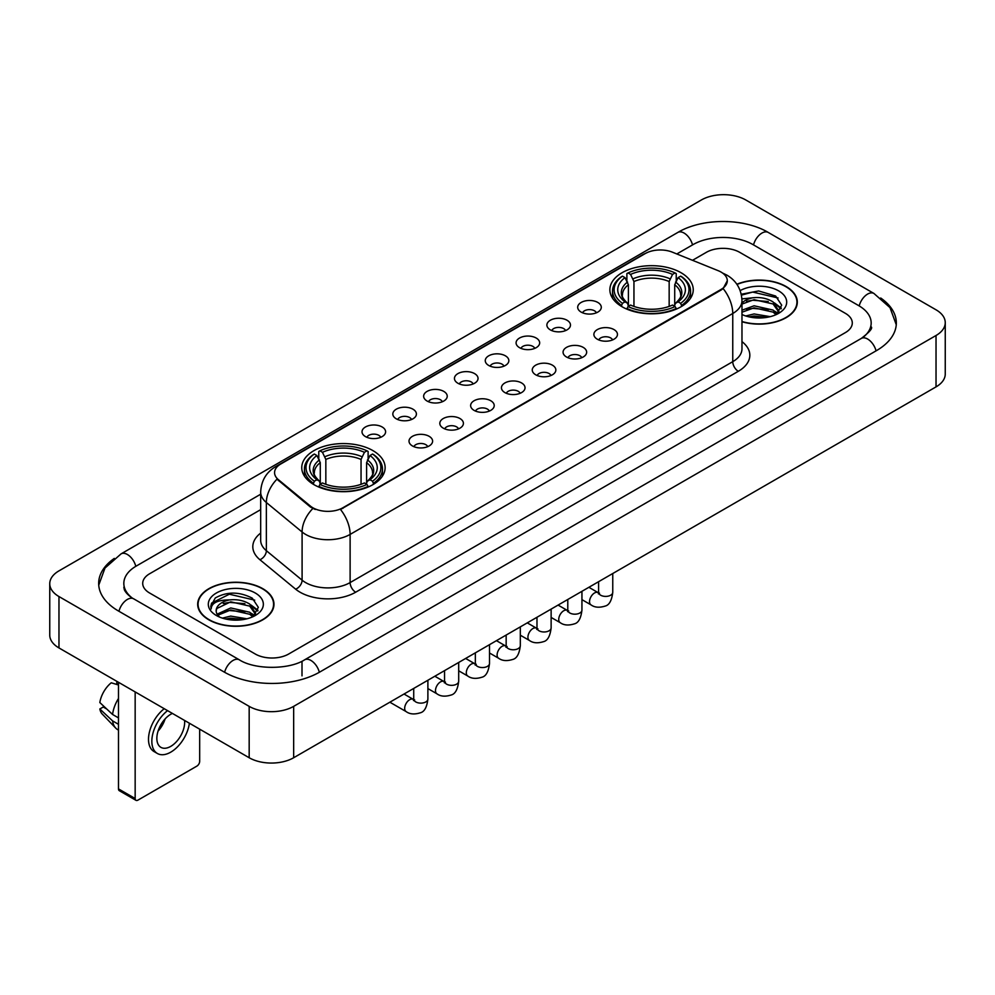 <?xml version="1.0" encoding="UTF-8"?>
<svg xmlns="http://www.w3.org/2000/svg" width="995" height="995" viewBox="0 0 995 995"><rect width="100%" height="100%" fill="white"/><g stroke="black" fill="none" stroke-linecap="round" stroke-linejoin="round"><path stroke-width="1.49" d="M372.914 450.611A41.691 24.067 0 0 0 327.492 445.399A41.691 24.067 0 0 0 301.759 467.625A41.691 24.067 0 0 0 313.96 484.652A41.691 24.067 0 0 0 359.394 489.863A41.691 24.067 0 0 0 385.127 467.625A41.691 24.067 0 0 0 372.914 450.611M681.04 272.717A41.691 24.067 0 0 0 635.606 267.506A41.691 24.067 0 0 0 609.873 289.744A41.691 24.067 0 0 0 622.086 306.758A41.691 24.067 0 0 0 667.508 311.982A41.691 24.067 0 0 0 693.241 289.744A41.691 24.067 0 0 0 681.04 272.717M581.142 312.094A11.803 6.816 180 0 1 578.804 310.166A11.803 6.816 180 0 1 582.709 301.696A11.803 6.816 180 0 1 597.833 302.455A11.803 6.816 180 0 1 600.172 310.166A11.803 6.816 180 0 1 581.142 312.094M596.391 312.791A7.077 4.092 0 0 0 594.5 310.801A7.077 4.092 0 0 0 587.523 309.768A7.077 4.092 0 0 0 582.585 312.791M550.334 329.88A11.803 6.816 180 0 1 547.996 327.952A11.803 6.816 180 0 1 551.902 319.482A11.803 6.816 180 0 1 567.026 320.241A11.803 6.816 180 0 1 569.364 327.952A11.803 6.816 180 0 1 550.334 329.88M565.583 330.589A7.077 4.092 0 0 0 563.68 328.599A7.077 4.092 0 0 0 556.715 327.554A7.077 4.092 0 0 0 551.777 330.589M519.527 347.665A11.803 6.816 180 0 1 517.189 345.738A11.803 6.816 180 0 1 521.094 337.28A11.803 6.816 180 0 1 536.205 338.039A11.803 6.816 180 0 1 538.556 345.738A11.803 6.816 180 0 1 519.527 347.665M534.775 348.374A7.077 4.092 0 0 0 532.872 346.384A7.077 4.092 0 0 0 525.895 345.352A7.077 4.092 0 0 0 520.957 348.374M488.707 365.451A11.803 6.816 180 0 1 486.368 363.523A11.803 6.816 180 0 1 490.274 355.066A11.803 6.816 180 0 1 505.398 355.824A11.803 6.816 180 0 1 507.736 363.523A11.803 6.816 180 0 1 488.707 365.451M503.955 366.16A7.077 4.092 0 0 0 502.065 364.17A7.077 4.092 0 0 0 495.087 363.138A7.077 4.092 0 0 0 490.149 366.16M457.899 383.249A11.803 6.816 180 0 1 455.561 381.321A11.803 6.816 180 0 1 459.466 372.851A11.803 6.816 180 0 1 474.59 373.61A11.803 6.816 180 0 1 476.928 381.321A11.803 6.816 180 0 1 457.899 383.249M473.147 383.946A7.077 4.092 0 0 0 471.244 381.956A7.077 4.092 0 0 0 464.279 380.923A7.077 4.092 0 0 0 459.342 383.946M427.091 401.035A11.803 6.816 180 0 1 424.753 399.107A11.803 6.816 180 0 1 428.658 390.637A11.803 6.816 180 0 1 443.77 391.396A11.803 6.816 180 0 1 446.121 399.107A11.803 6.816 180 0 1 427.091 401.035M442.34 401.744A7.077 4.092 0 0 0 440.437 399.754A7.077 4.092 0 0 0 433.459 398.709A7.077 4.092 0 0 0 428.522 401.744M396.284 418.82A11.803 6.816 180 0 1 393.933 416.893A11.803 6.816 180 0 1 397.851 408.435A11.803 6.816 180 0 1 412.962 409.194A11.803 6.816 180 0 1 415.301 416.893A11.803 6.816 180 0 1 396.284 418.82M411.532 419.529A7.077 4.092 0 0 0 409.629 417.539A7.077 4.092 0 0 0 402.652 416.507A7.077 4.092 0 0 0 397.714 419.529M365.463 436.606A11.803 6.816 180 0 1 363.125 434.678A11.803 6.816 180 0 1 367.031 426.221A11.803 6.816 180 0 1 382.155 426.979A11.803 6.816 180 0 1 384.493 434.678A11.803 6.816 180 0 1 365.463 436.606M380.712 437.315A7.077 4.092 0 0 0 378.809 435.325A7.077 4.092 0 0 0 371.844 434.293A7.077 4.092 0 0 0 366.906 437.315M597.336 339.22A11.803 6.816 180 0 1 594.985 337.293A11.803 6.816 180 0 1 598.903 328.835A11.803 6.816 180 0 1 614.014 329.594A11.803 6.816 180 0 1 616.353 337.293A11.803 6.816 180 0 1 597.336 339.22M612.584 339.929A7.077 4.092 0 0 0 610.681 337.939A7.077 4.092 0 0 0 603.704 336.907A7.077 4.092 0 0 0 598.766 339.929M566.516 357.006A11.803 6.816 180 0 1 564.177 355.078A11.803 6.816 180 0 1 568.083 346.621A11.803 6.816 180 0 1 583.207 347.379A11.803 6.816 180 0 1 585.545 355.078A11.803 6.816 180 0 1 566.516 357.006M581.764 357.715A7.077 4.092 0 0 0 579.874 355.725A7.077 4.092 0 0 0 572.896 354.693A7.077 4.092 0 0 0 567.958 357.715M535.708 374.804A11.803 6.816 180 0 1 533.37 372.876A11.803 6.816 180 0 1 537.275 364.406A11.803 6.816 180 0 1 552.399 365.165A11.803 6.816 180 0 1 554.737 372.876A11.803 6.816 180 0 1 535.708 374.804M550.956 375.501A7.077 4.092 0 0 0 549.053 373.511A7.077 4.092 0 0 0 542.088 372.478A7.077 4.092 0 0 0 537.151 375.501M504.9 392.59A11.803 6.816 180 0 1 502.562 390.662A11.803 6.816 180 0 1 506.467 382.192A11.803 6.816 180 0 1 521.579 382.951A11.803 6.816 180 0 1 523.917 390.662A11.803 6.816 180 0 1 504.9 392.59M520.149 393.299A7.077 4.092 0 0 0 518.246 391.309A7.077 4.092 0 0 0 511.268 390.264A7.077 4.092 0 0 0 506.331 393.299M474.08 410.375A11.803 6.816 180 0 1 471.742 408.447A11.803 6.816 180 0 1 475.647 399.99A11.803 6.816 180 0 1 490.771 400.749A11.803 6.816 180 0 1 493.11 408.447A11.803 6.816 180 0 1 474.08 410.375M489.329 411.084A7.077 4.092 0 0 0 487.438 409.094A7.077 4.092 0 0 0 480.461 408.062A7.077 4.092 0 0 0 475.523 411.084M443.272 428.161A11.803 6.816 180 0 1 440.934 426.246A11.803 6.816 180 0 1 444.84 417.776A11.803 6.816 180 0 1 459.964 418.534A11.803 6.816 180 0 1 462.302 426.246A11.803 6.816 180 0 1 443.272 428.161M458.521 428.87A7.077 4.092 0 0 0 456.618 426.88A7.077 4.092 0 0 0 449.653 425.848A7.077 4.092 0 0 0 444.715 428.87M412.465 445.959A11.803 6.816 180 0 1 410.127 444.031A11.803 6.816 180 0 1 414.032 435.561A11.803 6.816 180 0 1 429.144 436.32A11.803 6.816 180 0 1 431.494 444.031A11.803 6.816 180 0 1 412.465 445.959M427.713 446.655A7.077 4.092 0 0 0 425.81 444.665A7.077 4.092 0 0 0 418.833 443.633A7.077 4.092 0 0 0 413.895 446.655M718.241 270.702A21.231 12.263 180 0 1 721.076 272.083A21.231 12.263 180 0 1 727.295 280.752A21.231 12.263 180 0 1 721.076 289.421L342.889 507.761A21.231 12.263 180 0 1 310.477 506.132L278.413 479.689A21.231 12.263 180 0 1 274.57 472.662A21.231 12.263 180 0 1 280.789 463.981L645.245 253.563A21.231 12.263 180 0 1 672.446 252.195L718.241 270.702M741.971 321.758A38.146 22.027 0 0 0 797.318 302.107A38.146 22.027 0 0 0 786.149 286.535A38.146 22.027 0 0 0 736.86 284.247M262.804 588.679A38.146 22.027 0 0 0 221.226 583.916A38.146 22.027 0 0 0 197.682 604.263A38.146 22.027 0 0 0 208.85 619.835A38.146 22.027 0 0 0 250.429 624.599A38.146 22.027 0 0 0 273.973 604.263A38.146 22.027 0 0 0 262.804 588.679M727.295 280.752L723.141 288.562L721.076 290.055L340.501 509.477A27.524 15.895 60 0 1 350.116 534.414A31.467 18.159 180 0 1 305.627 534.414A31.467 18.159 180 0 1 302.094 531.989L266.361 502.525A31.467 18.159 180 0 1 260.678 492.115L260.678 540.273A31.467 18.159 0 0 0 266.361 550.695L302.094 580.16A31.467 18.159 0 0 0 305.627 582.585A31.467 18.159 0 0 0 350.116 582.585L732.755 361.67A31.467 18.159 0 0 0 741.971 348.822L741.971 300.664A31.467 18.159 180 0 1 732.755 313.5A27.524 15.895 -120 0 0 723.141 288.562M315.241 509.477L310.477 507.064L276.983 479.167A27.524 18.407 129.5 0 0 266.361 502.525L266.361 550.695A7.861 5.261 -50.5 0 1 259.919 559.725A39.327 22.711 180 0 1 260.678 533.071M255.292 654.026A23.594 13.619 0 0 0 288.662 654.026L845.377 332.604A23.594 13.619 0 0 0 852.292 322.977A23.594 13.619 0 0 0 845.377 313.338L739.708 252.332A23.594 13.619 0 0 0 706.338 252.332L692.52 260.304L706.338 252.332A23.594 13.619 0 0 1 739.708 252.332L845.377 313.338A23.594 13.619 0 0 1 852.292 322.977A23.594 13.619 0 0 1 845.377 332.604L288.662 654.026A23.594 13.619 0 0 1 255.292 654.026L149.623 593.02L255.292 654.026M260.678 509.639L149.623 573.754A23.594 13.619 0 0 0 142.708 583.381A23.594 13.619 0 0 0 149.623 593.02A23.594 13.619 0 0 1 142.708 583.381A23.594 13.619 0 0 1 149.623 573.754L260.678 509.639M741.971 321.509A37.748 21.803 0 0 0 796.933 302.107A37.748 21.803 0 0 0 785.876 286.697A37.748 21.803 0 0 0 737.009 284.458M745.752 315.975L754.086 313.947L770.254 316.659M749.011 316.87L754.086 315.987L766.859 317.368M741.971 310.204L754.086 305.788L773.078 310.079L777.12 313.947M741.971 312.231L754.086 307.828L773.078 312.119L776.075 314.656M741.922 298.898L752.991 297.754A19.664 11.355 0 0 0 741.971 303.027M752.991 297.754C760.528 296.958 767.232 298.351 773.078 301.933L778.836 310.987L778.699 312.48M741.971 304.084L754.086 299.669L773.078 303.972L778.774 312.007M741.971 314.109L742.817 314.88M741.971 314.507A27.524 15.895 0 0 0 778.637 313.338A27.524 15.895 0 0 0 778.637 290.863A27.524 15.895 0 0 0 740.168 290.602M776.398 314.507L781.697 305.191L775.652 296.037L758.638 290.95L741.25 294.259M741.437 295.142L752.693 292.07L778.078 297.978M746.611 301.348L752.693 300.216L768.252 301.535M776.697 305.191L781.063 308.848M746.611 309.507L752.693 308.375L768.252 309.694M776.697 313.35L777.331 313.773M749.533 316.995L766.56 317.417M774.371 302.866L781.311 308.127M774.371 311.025L777.978 313.201M209.124 619.674A37.748 21.803 0 0 0 250.267 624.4A37.748 21.803 0 0 0 273.575 604.263A37.748 21.803 0 0 0 262.518 588.841A37.748 21.803 0 0 0 221.375 584.115A37.748 21.803 0 0 0 198.067 604.263A37.748 21.803 0 0 0 209.124 619.674M222.395 618.131L230.74 616.092L246.897 618.803M225.666 619.027L230.74 618.131L243.514 619.524M253.053 616.651L258.339 607.348L252.307 598.194C239.372 591.515 227.022 591.44 215.281 597.97L210.753 606.266L211.189 608.94C211.437 602.958 217.594 599.948 229.646 599.898A19.664 11.355 0 0 0 216.164 610.681A19.664 11.355 0 0 0 217.121 614.176L230.74 607.945L249.733 612.236L253.775 616.092M217.781 615.258L230.74 609.972L249.733 614.276L252.718 616.8M229.646 599.898C237.183 599.114 243.875 600.507 249.733 604.077L255.491 613.144L255.354 614.636M216.164 610.905L216.835 608.492L230.74 601.826L249.733 606.117L255.429 614.164M217.121 614.176L219.46 617.037M255.292 593.02A27.524 15.895 0 0 0 216.363 593.02A27.524 15.895 0 0 0 216.363 615.495A27.524 15.895 0 0 0 255.292 615.495A27.524 15.895 0 0 0 255.292 593.02M210.753 606.452L211.612 603.094L229.335 594.214L254.732 600.134M223.253 603.505L229.335 602.373L244.907 603.691M253.339 607.348L257.717 611.005M223.253 611.664L229.335 610.532L244.907 611.85M253.339 615.507L253.986 615.917M226.188 619.139L243.215 619.562M251.014 605.022L257.966 610.283M251.014 613.169L254.633 615.358M621.328 306.311L622.447 303.338A37.437 21.616 0 0 1 622.447 276.15L625.022 277.63A33.818 19.527 0 0 0 625.022 301.846L627.571 303.288L628.392 306.323M628.392 305.092L628.392 284.757L625.022 277.63M626.887 280.851L626.887 273.575L628.007 272.941A37.437 21.616 0 0 1 675.107 272.941L672.533 274.421A33.818 19.527 0 0 0 630.581 274.421L633.952 281.548L633.952 306.41M669.162 306.41L669.162 281.548L672.533 274.421M626.887 308.475A39.016 22.524 0 0 0 676.227 308.475L675.107 306.547A37.437 21.616 0 0 1 628.007 306.547L626.887 309.147M676.227 309.147L676.227 308.475M622.447 276.15L621.328 276.784A39.016 22.524 0 0 0 612.547 291.025A39.016 22.524 0 0 0 621.328 305.266M675.107 272.941L676.227 273.575L676.227 280.851M628.007 306.547L630.581 305.055A33.818 19.527 0 0 0 672.533 305.055L675.107 306.547M625.022 301.846L622.447 303.338M630.581 274.421L628.007 272.941M627.571 282.008A30.248 17.462 0 0 0 627.571 303.288L627.708 303.388C623.405 299.234 621.664 296.41 622.46 294.918A29.104 16.803 0 0 1 628.392 284.757M681.786 305.266A39.016 22.524 0 0 0 690.567 291.025A39.016 22.524 0 0 0 681.786 276.784L680.667 276.15A37.437 21.616 0 0 1 680.667 303.338L681.786 306.311M680.667 303.338L678.092 301.846A33.818 19.527 0 0 0 678.092 277.63L680.667 276.15M678.092 277.63L674.722 284.757L674.722 305.092L675.555 303.288L678.092 301.846M674.722 284.757A29.104 16.803 0 0 1 680.655 294.918C681.451 296.423 679.697 299.246 675.406 303.388L675.555 303.288A30.248 17.462 0 0 0 675.555 282.008M674.722 306.323L674.722 305.092M313.214 484.204L314.333 481.219A37.437 21.616 0 0 1 314.333 454.031L316.907 455.523A33.818 19.527 0 0 0 316.907 479.739L319.445 481.182L320.278 484.217M320.278 482.973L320.278 462.65L316.907 455.523M318.773 458.745L318.773 451.469L319.892 450.822A37.437 21.616 0 0 1 366.993 450.822L364.419 452.315A33.818 19.527 0 0 0 322.467 452.315L325.838 459.441L325.838 484.304M361.048 484.304L361.048 459.441L364.419 452.315M318.773 486.368A39.016 22.524 0 0 0 368.113 486.368L366.993 484.428A37.437 21.616 0 0 1 319.892 484.428L318.773 487.028M368.113 487.028L368.113 486.368M314.333 454.031L313.214 454.678A39.016 22.524 0 0 0 304.433 468.919A39.016 22.524 0 0 0 313.214 483.16M366.993 450.822L368.113 451.469L368.113 458.745M319.892 484.428L322.467 482.948A33.818 19.527 0 0 0 364.419 482.948L366.993 484.428M316.907 479.739L314.333 481.219M322.467 452.315L319.892 450.822M319.445 459.901A30.248 17.462 0 0 0 319.445 481.182L319.594 481.281C315.291 477.115 313.549 474.304 314.345 472.812A29.104 16.803 0 0 1 320.278 462.65M373.672 483.16A39.016 22.524 0 0 0 382.453 468.919A39.016 22.524 0 0 0 373.672 454.678L372.553 454.031A37.437 21.616 0 0 1 372.553 481.219L373.672 484.204M372.553 481.219L369.978 479.739A33.818 19.527 0 0 0 369.978 455.523L372.553 454.031M369.978 455.523L366.608 462.65L366.608 482.973L367.429 481.182L369.978 479.739M366.608 462.65A29.104 16.803 0 0 1 372.54 472.812C373.336 474.304 371.583 477.127 367.292 481.281L367.429 481.182A30.248 17.462 0 0 0 367.429 459.901M366.608 484.217L366.608 482.973M135.158 798.525A3.93 2.276 120 0 0 135.979 800.328L119.288 790.689A3.93 2.276 -60 0 1 118.48 788.898L135.158 798.525L135.158 691.923M118.48 682.284L118.48 788.898M135.979 800.328A3.93 2.276 120 0 0 137.944 800.129L196.898 766.1A3.93 2.276 120 0 0 199.672 761.274L199.672 729.161M172.409 713.427A19.664 11.355 120 0 0 170.754 714.273A19.664 11.355 120 0 0 157.906 731.599A19.664 11.355 120 0 0 160.916 747.357A19.664 11.355 120 0 0 170.754 746.374A19.664 11.355 120 0 0 184.56 720.442M158.043 731.138A19.664 11.355 120 0 0 165.108 718.912M116.801 681.326L116.801 683.528L118.48 684.498M164.237 708.701A26.741 15.435 120 0 0 149.399 732.171A26.741 15.435 120 0 0 154.051 751.561L157.384 753.489A26.741 15.435 120 0 0 170.754 752.158A26.741 15.435 120 0 0 189.398 723.228M167.57 710.629A26.741 15.435 120 0 0 152.732 734.099A26.741 15.435 120 0 0 157.384 753.489M118.48 698.478A25.957 14.987 120 0 0 112.572 714.472L99.836 702.557A20.447 11.803 120 0 1 111.241 682.794L118.48 684.983M118.48 717.88L112.572 714.472M106.726 709L103.256 706.997L99.836 708.975L112.572 720.89L118.48 724.298M112.572 720.89A25.957 14.987 120 0 0 115.768 728.141A25.957 14.987 120 0 0 117.733 729.683L118.48 730.106M99.836 708.975A20.447 11.803 120 0 0 102.249 714.062L115.768 728.141M863.324 337.181A42.474 24.527 0 0 0 871.172 322.977A42.474 24.527 0 0 0 858.722 305.639L753.053 244.633A42.474 24.527 0 0 0 692.993 244.633L676.824 253.961M260.678 494.216L136.278 566.043A42.474 24.527 0 0 0 123.828 583.381A42.474 24.527 0 0 0 131.676 597.585M249.173 706.363A31.467 18.159 0 0 0 293.662 706.363L936.034 335.502A31.467 18.159 0 0 0 945.25 322.654A31.467 18.159 0 0 0 936.034 309.806L745.827 199.995A31.467 18.159 0 0 0 701.338 199.995L58.966 570.869A31.467 18.159 0 0 0 49.75 583.704A31.467 18.159 0 0 0 58.966 596.552L249.173 706.363L249.173 757.742A31.467 18.159 0 0 0 293.662 757.742L936.034 386.881A31.467 18.159 0 0 0 945.25 374.033L945.25 322.654M49.75 583.704L49.75 635.084A31.467 18.159 0 0 0 58.966 647.932L249.173 757.742M114.301 558.406A67.648 39.054 0 0 0 98.667 583.381A67.648 39.054 0 0 0 118.48 611.005L224.149 672.011A67.648 39.054 0 0 0 319.805 672.011L876.52 350.588A67.648 39.054 0 0 0 896.333 322.977A67.648 39.054 0 0 0 880.699 298.002M278.413 479.689L278.413 480.622M310.477 506.132L310.477 507.064M342.889 507.761L342.889 508.395M721.076 289.421L721.076 290.055M355.675 592.212A7.861 4.54 60 0 1 350.116 582.585L350.116 534.414L732.755 313.5L732.755 361.67A7.861 4.54 60 0 0 738.315 371.297L355.675 592.212A39.327 22.711 180 0 1 300.067 592.212A39.327 22.711 180 0 1 295.652 589.189L259.919 559.725M741.971 300.664C741.437 289.346 736.462 280.864 727.059 275.217L723.079 273.277A27.524 12.898 112 0 0 722.718 273.14M278.451 465.598A27.524 15.895 -120 0 0 275.59 466.667C266.187 472.314 261.212 480.796 260.678 492.115M275.59 466.667L642.932 254.583A27.524 15.895 60 0 1 645.021 253.7M312.828 508.52A27.524 18.407 129.5 0 0 302.094 531.989L302.094 580.16A7.861 5.261 -50.5 0 1 295.652 589.189M741.971 341.621A39.327 22.711 180 0 1 738.315 371.297M669.162 281.548A29.104 16.803 0 0 0 633.952 281.548M669.983 278.799A30.248 17.462 0 0 0 633.131 278.799M361.048 459.441A29.104 16.803 0 0 0 325.838 459.441M361.869 456.693A30.248 17.462 0 0 0 325.017 456.693M612.758 573.518L612.758 592.311A7.077 4.092 180 0 1 610.358 595.383A7.077 4.092 180 0 1 600.669 595.209A7.077 4.092 180 0 1 598.592 592.311L598.368 593.841L599.002 593.318M612.758 592.311C611.788 600.532 609.238 605.122 605.122 606.092C599.264 607.895 594.562 607.497 591.005 604.873A7.077 4.092 -60 0 1 589.923 599.201A7.077 4.092 -60 0 1 594.55 592.958A7.077 4.092 -60 0 1 594.861 592.784A7.077 4.092 -60 0 1 598.094 592.61L599.525 593.169M581.938 591.304L581.938 610.109A7.077 4.092 180 0 1 579.538 613.169A7.077 4.092 180 0 1 569.861 612.995A7.077 4.092 180 0 1 567.784 610.109L567.56 611.639L568.195 611.104M581.938 610.109C580.968 618.33 578.431 622.92 574.302 623.877C568.456 625.693 563.755 625.283 560.197 622.659A7.077 4.092 -60 0 1 559.115 616.987A7.077 4.092 -60 0 1 563.742 610.743A7.077 4.092 -60 0 1 564.053 610.582A7.077 4.092 -60 0 1 567.274 610.395L568.717 610.967M551.13 609.102L551.13 627.895A7.077 4.092 180 0 1 548.73 630.954A7.077 4.092 180 0 1 539.041 630.78A7.077 4.092 180 0 1 536.977 627.895L536.74 629.425L537.375 628.902M551.13 627.895C550.16 636.116 547.611 640.705 543.494 641.663C537.648 643.479 532.947 643.068 529.39 640.444A7.077 4.092 -60 0 1 528.308 634.773A7.077 4.092 -60 0 1 532.922 628.529A7.077 4.092 -60 0 1 533.245 628.367A7.077 4.092 -60 0 1 536.467 628.181L537.909 628.753M520.323 626.887L520.323 645.68A7.077 4.092 180 0 1 517.922 648.752A7.077 4.092 180 0 1 508.234 648.566A7.077 4.092 180 0 1 506.156 645.68L505.933 647.21L506.567 646.688M520.323 645.68C519.353 653.902 516.803 658.491 512.686 659.461C506.841 661.265 502.139 660.854 498.582 658.23A7.077 4.092 -60 0 1 497.488 652.558A7.077 4.092 -60 0 1 502.114 646.327A7.077 4.092 -60 0 1 502.425 646.153A7.077 4.092 -60 0 1 505.659 645.979L507.089 646.539M489.503 644.673L489.503 663.466A7.077 4.092 180 0 1 487.115 666.538A7.077 4.092 180 0 1 477.426 666.364A7.077 4.092 180 0 1 475.349 663.466L475.125 664.996L475.759 664.473M489.503 663.466C488.533 671.687 485.995 676.277 481.866 677.247C476.02 679.05 471.319 678.652 467.762 676.028A7.077 4.092 -60 0 1 466.68 670.356A7.077 4.092 -60 0 1 471.307 664.113A7.077 4.092 -60 0 1 471.618 663.939A7.077 4.092 -60 0 1 474.839 663.764L476.282 664.324M458.695 662.459L458.695 681.264A7.077 4.092 180 0 1 456.295 684.324A7.077 4.092 180 0 1 446.606 684.15A7.077 4.092 180 0 1 444.541 681.264L444.305 682.794L444.939 682.259M458.695 681.264C457.725 689.485 455.175 694.075 451.058 695.032C445.213 696.848 440.511 696.438 436.954 693.813A7.077 4.092 -60 0 1 435.872 688.142A7.077 4.092 -60 0 1 440.499 681.898A7.077 4.092 -60 0 1 440.81 681.737A7.077 4.092 -60 0 1 444.031 681.55L445.474 682.122M427.887 680.257L427.887 699.05A7.077 4.092 180 0 1 425.487 702.109A7.077 4.092 180 0 1 415.798 701.935A7.077 4.092 180 0 1 413.721 699.05L413.497 700.579L414.131 700.057M427.887 699.05C426.917 707.271 424.367 711.86 420.251 712.818C414.405 714.634 409.704 714.223 406.147 711.599A7.077 4.092 -60 0 1 405.052 705.928A7.077 4.092 -60 0 1 409.679 699.696A7.077 4.092 -60 0 1 410.002 699.522A7.077 4.092 -60 0 1 413.224 699.336L414.654 699.908M319.333 672.284A12.587 7.263 -120 0 0 310.913 660.444A12.587 7.263 -120 0 0 304.619 659.822C289.135 669.834 254.807 669.834 239.335 659.822L133.666 598.816C132.41 598.356 126.278 594.177 124.35 589.749L123.828 587.237M224.621 672.284A12.587 7.263 -60 0 1 233.041 660.444A12.587 7.263 -60 0 1 239.335 659.822M118.952 611.278A12.587 7.263 -60 0 1 127.372 599.438A12.587 7.263 -60 0 1 133.666 598.816M98.729 585.159L104.997 568.045L121.079 553.867A12.587 7.263 60 0 1 127.372 554.489A12.587 7.263 60 0 1 135.805 566.329M121.079 553.867L677.806 232.444A12.587 7.263 60 0 1 684.087 233.066A12.587 7.263 60 0 1 692.52 244.907M677.806 232.444C702.346 217.843 743.7 217.843 768.252 232.444A12.587 7.263 120 0 0 761.959 233.066A12.587 7.263 120 0 0 753.526 244.907M896.271 324.743L890.003 307.629L873.921 293.45A12.587 7.263 120 0 0 867.628 294.072A12.587 7.263 120 0 0 859.195 305.913M876.048 350.862A12.587 7.263 -120 0 0 867.628 339.034A12.587 7.263 -120 0 0 861.334 338.412L304.619 659.822M293.662 757.742L293.662 706.363M58.966 647.932L58.966 596.552M936.034 386.881L936.034 335.502M302.007 675.866L302.007 661.737M642.932 254.583L647.981 252.232M796.933 305.254L796.933 302.107M778.836 312.33L778.836 310.987M273.575 607.41L273.575 604.263M255.491 614.487L255.491 613.144M198.067 607.41L198.067 604.263M612.547 298.226L612.547 291.025M690.567 298.226L690.567 291.025M304.433 476.107L304.433 468.919M382.453 476.107L382.453 468.919M591.005 604.873L581.938 599.637M598.592 581.689L598.592 592.311M598.094 592.61L588.891 587.299M560.197 622.659L551.13 617.422M567.784 599.487L567.784 610.109M567.274 610.395L558.083 605.084M529.39 640.444L520.323 635.208M536.977 617.273L536.977 627.895M536.467 628.181L527.263 622.87M498.582 658.23L489.503 652.994M506.156 635.059L506.156 645.68M505.659 645.979L496.455 640.668M467.762 676.028L458.695 670.792M475.349 652.844L475.349 663.466M474.839 663.764L465.648 658.454M436.954 693.813L427.887 688.577M444.541 670.642L444.541 681.264M444.031 681.55L434.84 676.239M406.147 711.599L389.866 702.209M413.721 688.428L413.721 699.05M413.224 699.336L404.02 694.025M871.172 326.833C872.926 328.101 869.642 331.957 861.334 338.412M768.252 232.444L873.921 293.45"/></g></svg>
